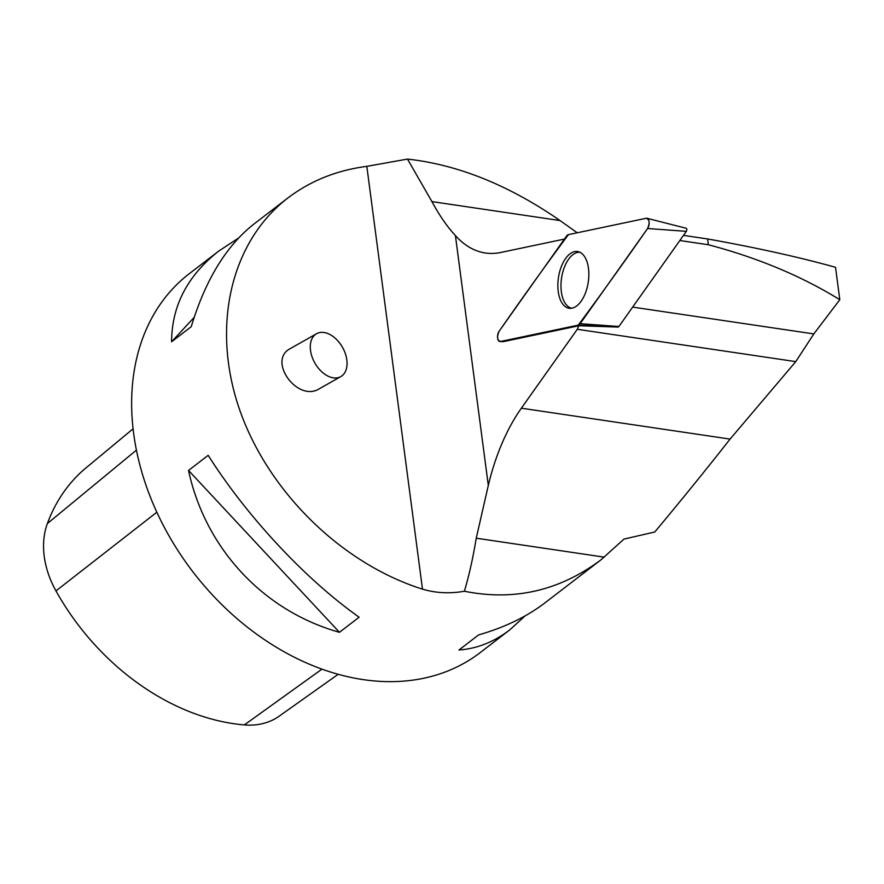 <?xml version="1.0" encoding="UTF-8"?>
<svg xmlns="http://www.w3.org/2000/svg" width="884" height="884" viewBox="0 0 884 884"><rect width="100%" height="100%" fill="white"/><g stroke="black" fill="none" stroke-linecap="round" stroke-linejoin="round"><path stroke-width="1.33" d="M685.94 228.26A1.779 0.939 98.4 0 1 686.172 228.271A1.779 0.939 98.4 0 1 686.813 229.497A1.779 0.939 98.4 0 1 686.349 231.332L618.911 326.505A1.779 0.939 98.4 0 1 618.347 326.936L617.794 327.058M500.466 341.5L578.269 325.124A5.923 3.116 -81.6 0 0 580.147 323.688L647.574 228.514A5.923 3.116 -81.6 0 0 649.143 222.392A5.923 3.116 -81.6 0 0 647 218.282A5.923 3.116 -81.6 0 0 646.226 218.271L568.423 234.647A5.923 3.116 -81.6 0 0 566.545 236.083L499.117 331.257A5.923 3.116 -81.6 0 0 497.57 337.677A5.923 3.116 -81.6 0 0 500.035 341.533A5.923 3.116 -81.6 0 0 500.466 341.5L503.372 341.633A5.624 2.95 98.4 0 1 502.952 341.666L500.035 341.533M588.457 268.283A28.697 15.072 -81.6 0 0 578.191 251.62A28.697 15.072 -81.6 0 0 562.92 262.979A28.697 15.072 -81.6 0 0 558.235 291.488A28.697 15.072 -81.6 0 0 569.793 308.339A28.697 15.072 -81.6 0 0 588.457 268.283M683.476 235.376L707.609 238.956L708.371 244.746L679.829 240.525M708.371 244.746C757.798 257.808 801.611 276.128 839.8 299.709L813.832 333.92L795.766 361.622L730.074 439.094C706.537 469.095 681.431 500.068 654.757 532.013L624.005 539.074L600.766 559.992C559.428 590.81 513.969 601.219 464.387 591.23C449.912 593.827 435.945 593.131 422.486 589.142C341.29 563.561 267.708 491.184 239.376 409.005C211.099 326.826 230.558 242.05 287.786 198.049C310.394 180.844 336.749 170.28 366.827 166.347L407.491 159.087C458.089 164.689 508.941 185.176 560.036 220.558L431.933 201.596L407.491 159.087M707.609 238.956C756.472 247.708 799.114 257.156 835.535 267.3L839.8 299.709M564.434 239.078L500.863 252.448A152.269 79.991 -81.6 0 1 485.36 252.99A152.269 79.991 -81.6 0 1 455.415 235.553L488.311 485.415L476.244 538.201L604.358 557.163M617.861 327.058L578.843 325.743A120.92 63.515 -81.6 0 0 577.285 329.29L521.372 408.198A152.269 79.991 -81.6 0 0 488.311 485.415M578.843 325.743L503.372 341.633M287.786 198.049L253.918 224.061C226.271 245.818 205.386 280.029 191.231 326.693L171.584 341.788C171.794 305.831 187.53 275.576 218.79 251.045L189.187 273.775A238.846 178.612 52.5 0 0 151.131 498.963A238.846 178.612 52.5 0 0 351.92 677.608A238.846 178.612 52.5 0 0 480.167 652.624L509.759 629.883C493.858 642.027 476.929 648.723 458.973 649.994L478.62 634.9C504.642 627.441 526.731 616.767 544.887 602.91L600.766 559.992M577.252 232.79L560.036 220.558M525.162 615.872L509.759 629.883M218.79 251.045L238.514 238.072M359.114 617.209L339.467 632.303C263.543 611.076 205.353 548.666 188.524 470.432L208.171 455.337C247.045 516.643 305.245 579.053 359.114 617.209M133.064 428.817L86.002 467.89A216.79 162.115 52.5 0 0 47.36 523.571A82.444 61.648 52.5 0 0 55.968 590.91A216.79 162.115 52.5 0 0 244.36 724.913A82.444 61.648 52.5 0 0 279.2 716.15L338.196 674.293M171.584 341.788L194.16 317.378M339.467 632.303L188.524 470.432M464.387 591.23C469.017 575.749 472.973 558.069 476.244 538.201M431.933 201.596C439.436 215.519 447.26 226.845 455.415 235.553M316.527 333.743L290.295 348.605C267.056 360.407 297.411 402.563 319.246 388.827L340.815 376.595A24.63 15.89 -119.5 0 1 331.611 377.49A24.63 15.89 -119.5 0 1 312.03 356.771A24.63 15.89 -119.5 0 1 316.527 333.743A24.63 15.89 -119.5 0 1 334.892 337.942A24.63 15.89 -119.5 0 1 346.837 359.921A24.63 15.89 -119.5 0 1 340.815 376.595M580.037 252.294A28.288 14.862 -81.6 0 0 561.539 278.14A28.288 14.862 -81.6 0 0 571.76 308.229M577.285 329.29L795.766 361.622M568.423 234.647C545.163 266.073 522.057 298.273 499.128 331.246C496.709 336.87 497.162 340.285 500.477 341.5L578.269 325.124C601.54 293.698 624.634 261.498 647.563 228.525C649.983 222.901 649.53 219.486 646.215 218.271L568.423 234.647M618.347 326.936L578.269 325.124M686.349 231.332L647.574 228.514M580.147 323.688L618.911 326.505M632.657 307.102L813.832 333.92M47.36 523.571L136.412 450.133M55.968 590.91L156.844 512.212M244.36 724.913L321.964 669.133M366.827 166.347L422.486 589.142M521.372 408.198L730.074 439.094M686.172 228.271L647 218.282"/></g></svg>
